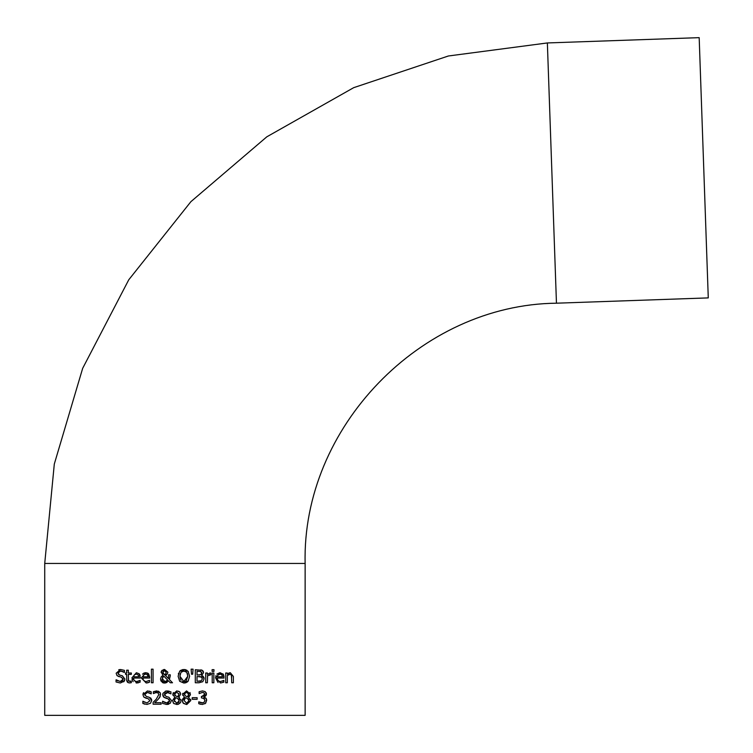 <?xml version="1.0" encoding="UTF-8"?>
<svg xmlns="http://www.w3.org/2000/svg" width="753" height="753" viewBox="0 0 753 753"><rect width="100%" height="100%" fill="white"/><g stroke="black" fill="none" stroke-linecap="round" stroke-linejoin="round"><path stroke-width="1.13" d="M204.223 693.042L202.388 692.421L199.131 693.56L199.131 691.715L202.529 690.906L205.268 691.649L206.407 694.445M204.647 694.52L204.581 693.673M204.458 698.633L201.428 697.862L201.428 696.421L203.159 696.252M204.138 695.668L204.505 695.094M201.945 702.963L204.195 702.238L204.91 700.215L203.329 697.975M200.646 704.3L198.773 703.679L198.773 701.834L202.858 702.907M199.263 702.069L201.07 702.822M206.595 699.424L205.531 703.274L202.246 704.479M205.898 702.85L204.92 703.782M205.08 696.525L204.025 697.09L206.331 698.69M206.35 694.737L205.861 695.781M206.181 692.76L206.388 693.475M205.776 697.937L206.68 700.346L205.531 703.274L202.331 704.479L198.773 703.679M202.218 702.973L204.195 702.238L204.91 700.215M202.011 696.421L204.656 694.238L203.969 692.816L202.388 692.421L199.234 693.56M206.435 694.05L204.025 696.967M138.627 682.717L136.782 682.99L131.869 677.935L136.378 672.721L139.211 673.813L140.293 678.048L133.535 678.048L133.799 679.686L135.145 681.211L136.764 681.55L140.114 680.373L140.114 682.162L136.152 682.962M136.764 681.55L137.714 681.456M133.535 678.048L133.818 679.743L135.324 681.296M139.681 674.443L140.209 675.959M133.149 681.672L132.387 680.571M132.274 680.317L132.001 679.394M138.693 676.796L138.128 674.829L136.284 674.076L134.335 674.839L133.535 676.796L138.693 676.796L138.128 674.829L136.284 674.076L134.335 674.839L133.535 676.796M138.768 681.117L140.02 680.373M131.869 677.935L136.378 672.721L139.211 673.813M124.32 681.107L120.329 682.999L116.056 681.983L116.056 679.808L117.892 680.957M120.329 682.999L116.056 681.983M116.188 679.808L120.207 681.503L121.459 681.352M122.221 681.023L123.003 680.015M120.207 681.503L123.106 679.328L122.993 678.566M123.106 679.328L121.506 677.333L116.997 675.592L116.15 673.238L120.536 669.511L124.405 670.358L124.405 672.429L120.649 671.017L117.957 673.06L118.39 674.368M119.153 676.74L116.997 675.592M118.72 669.803L119.783 669.558M122.146 675.714L124.913 679.055L124.49 680.797M117.957 673.06L119.661 675.083L122.325 675.77L124.913 679.055L123.727 681.813M118.861 671.469L117.986 672.73M123.417 671.798L120.988 671.027M148.012 673.286L149.715 678.048L142.957 678.048L143.249 679.761L144.689 681.267L146.186 681.55L149.536 680.373L149.536 682.162L147.503 682.858M149.536 682.162L146.204 682.99L141.291 677.935L145.8 672.721L147.823 673.173M142.957 678.048L143.249 679.78L144.849 681.333M142.505 674.17L143.654 673.238M144.002 673.069L145.498 672.73M145.706 674.076L147.55 674.829L145.706 674.076L143.757 674.839L142.957 676.796L148.115 676.796L147.296 674.556M148.115 676.796L147.964 675.676M143.757 674.839L143.164 675.78M144.651 674.246L143.964 674.65M146.186 681.55L149.442 680.373M148.049 682.717L146.204 682.99M145.8 672.721L148.633 673.813L149.715 677.154M128.274 682.755L126.664 680.138M129.497 682.952L127.464 682.246L126.72 680.703L126.655 674.359L125.544 674.359L125.544 672.994L126.655 672.994L126.655 670.189L128.302 670.189L128.302 672.994L131.323 672.994L131.323 674.359L128.302 674.359L128.528 680.91L131.323 681.201L131.323 682.679L129.497 682.952L131.323 682.679M130.9 681.333L129.911 681.521L128.377 680.514M128.302 679.008L128.528 680.91M151.419 669.163L153.066 669.163L153.066 682.764L151.419 682.764L151.419 669.163M163.646 669.568L164.578 669.473L167.863 672.175L167.364 673.944L165.359 675.413L168.427 678.575L168.597 674.81L170.3 674.81L169.387 679.545L172.512 682.764L170.272 682.764L168.493 680.9L164.531 683.037L160.474 679.187L161.236 676.796L162.874 675.394L161.198 671.836M170.3 675.657L169.387 679.545M170.272 682.764L168.493 680.9M167.147 682.237L166.498 682.623M165.745 682.896L164.531 683.037M163.928 683.009L163.1 682.839M162.77 682.717L160.709 680.618M160.474 679.187L161.236 676.796L162.874 675.394M166.573 674.773L165.453 675.375M167.863 672.175L167.364 673.944M161.377 671.337L161.791 670.669M161.123 672.485L162.149 670.292M162.017 670.415L164.578 669.473M163.712 676.015L162.272 678.764L165.011 681.616L167.731 680.128L163.712 676.015L167.731 680.128L165.011 681.616L163.881 681.418M162.799 676.919L162.469 677.606M162.319 679.366L162.497 680.015M165.839 673.737L166.159 672.344L164.512 670.565L162.836 672.401L163.175 673.587L164.531 674.792L165.839 673.737L164.531 674.792L162.836 672.401M166.159 672.344L166.037 671.61M165.792 671.177L165.133 670.688M164.785 670.594L163.872 670.678M163.542 670.848L162.959 671.657M184.146 683.037L179.666 681.267L178.113 676.26L179.675 671.234L184.862 669.539M185.36 669.643L187.064 670.377M179.675 671.234L180.165 670.744M180.532 670.452L182.894 669.539M178.357 673.935L178.546 673.286M187.591 681.738L187.121 682.105M186.32 682.557L184.974 682.952M188.41 680.825L183.864 683.037L179.666 681.267M183.864 669.473L188.25 671.469M186.198 680.75L187.817 676.26L186.753 672.325L185.775 671.45M185.69 671.403L182.508 671.187M182.64 681.361L183.873 681.54L187.817 676.26L187.328 673.342M186.753 672.325L183.873 670.97L180.984 672.325L179.92 676.26L183.873 681.54L185.219 681.314M179.92 676.26L180.287 678.848M180.372 679.074L181.106 680.326M180.278 673.7L179.92 676.194M182.226 671.3L181.633 671.667M188.062 671.234L189.624 676.26L188.062 681.267M200.844 669.841L202.171 670.274L203.517 672.683L201.691 675.526L204.129 678.764L202.783 681.71L199.037 682.764L195.3 682.764L195.3 669.746L202.171 670.274L203.028 670.979M204.129 678.764L202.783 681.71M202.783 676.015L203.329 676.486M203.875 677.361L204.044 677.898M203.517 672.683L201.691 675.469M203.357 671.62L203.479 672.118M201.748 677.145L197.032 676.476L197.032 681.286L201.39 680.74L202.331 678.839L201.267 676.815L198.99 676.476M201.39 680.74L202.331 678.839M198.434 681.286L198.943 681.286M199.79 681.239L200.514 681.126M201.051 671.563L197.032 671.224L197.032 675.036L200.985 674.603L201.719 672.918L200.383 671.318M198.99 675.036L200.985 674.603L201.663 672.42M193.06 669.163L192.683 674.227L191.497 674.227L191.121 669.163L193.06 669.163L192.683 674.227M213.861 682.764L212.214 682.764L212.214 672.994L213.861 672.994L213.861 682.764M209.682 673.06L210.906 673.05L210.906 674.754L209.268 674.754M210.238 672.994L207.367 674.453L207.367 672.994L205.72 672.994L205.72 682.764L207.367 682.764L207.583 675.639M210.821 674.754L207.367 675.836M218.041 682.491L215.603 677.935L215.998 675.563M222.944 673.813L224.027 678.048L217.269 678.048L217.551 679.733L218.944 681.249L220.497 681.55L223.848 680.373L223.848 682.162L220.516 682.99L215.603 677.935L220.121 672.721L223.415 674.434M216.892 674.086L219.829 672.73M223.519 674.632L224.018 676.731M222.502 681.117L223.754 680.373M217.269 678.048L217.57 679.78M221.871 674.829L220.017 674.076L218.069 674.839L217.269 676.796L222.427 676.796L221.871 674.829L222.427 676.796M220.46 674.095L217.881 675.055M218.069 674.839L217.269 676.796M212.111 669.662L213.974 669.662L213.974 671.375L212.111 671.375L212.111 669.662M233.364 682.764L231.726 682.764L231.406 675.008L229.872 674.283L227.34 675.469L227.34 682.764L225.702 682.764L225.702 672.994L227.34 672.994L227.34 674.086L230.305 672.721L233.364 676.429L233.364 682.764M231.726 677.192L231.406 675.008L229.872 674.283L227.782 675.121M228.837 673.05L230.305 672.721M151.494 699.217L151.701 700.488L150.515 703.255L146.873 704.432M150.374 697.786L150.995 698.342M145.555 692.967L144.887 695.33M147.729 692.459L146.251 692.619M150.167 693.221L148.661 692.6M144.887 704.187L142.854 703.424L142.854 701.25L146.995 702.935L149.894 700.761L148.294 698.775L143.785 697.033L142.948 694.68L147.456 690.953M149.132 691.113L151.193 691.8L151.193 693.861L147.437 692.449L144.745 694.501L146.449 696.525L149.113 697.212L151.701 700.488L150.515 703.255M142.948 694.68L143.136 693.494M143.286 693.146L143.607 692.628M147.193 698.483L146.562 698.332M142.976 701.25L144.35 702.229M147.324 690.953L151.193 691.8M145.941 698.182L143.785 697.033M149.894 700.761L148.294 698.775M147.127 704.441L142.854 703.424M160.408 695.894L158.168 699.321L154.732 702.7L161.123 702.7L161.123 704.206L153.094 704.206L153.16 702.295M153.876 701.617L155.457 700.055M153.094 702.361L156.238 699.226L158.817 694.586L158.168 692.948L155.636 692.534M158.224 692.995L156.577 692.421L153.367 693.551L153.367 691.687L156.699 690.906L160.257 692.845M158.817 694.586L158.168 692.948M155.476 692.572L153.461 693.551M158.168 699.321L154.732 702.7M160.351 693.08L159.909 697.09L158.817 698.596M153.367 691.687L158.45 691.198L160.267 692.873L160.587 694.482M168.776 704.159L167.42 704.422M167.533 696.864L168.86 697.212L171.439 700.488L170.263 703.255L165.867 704.394M167.778 692.487L164.493 694.501L164.634 695.339M162.902 696.007L162.94 693.344L165.876 691.066L170.94 691.8L170.94 693.861L167.185 692.449L165.839 692.675M165.133 693.099L164.653 693.711M170.573 693.664L168.183 692.544M167.062 690.953L169.171 691.179M165.34 691.216L166.46 690.981M164.465 697.73L162.686 694.68M166.865 704.441L162.592 703.424L162.592 701.25L166.733 702.935L169.641 700.761L168.032 698.775L163.533 697.033M169.641 700.761L168.898 699.16M166.931 702.935L168.248 702.709M168.305 702.69L169.51 701.514M162.714 701.25L163.749 702.041M164.691 702.511L165.509 702.775M164.493 694.501L166.187 696.525L168.86 697.212L171.439 700.488L170.263 703.255M168.032 698.775L165.679 698.182M174.094 703.744L173.199 702.86M180.438 692.92L180.682 694.2L178.706 697.325L181.012 700.572L180.729 702.06L178.649 704.13L176.767 704.497L173.651 703.377L172.531 700.61L174.734 697.25L172.842 694.313L173.35 692.562M172.531 700.61L174.734 697.25M173.002 695.367L172.842 694.313L176.767 690.887L179.619 691.819L180.682 694.2M180.767 701.975L180.005 703.17M178.461 704.206L177.059 704.488M178.706 697.325L179.609 697.843M180.88 699.546L181.002 700.29M178.602 691.207L179.882 692.073M177.689 698.511L175.778 697.692L174.291 700.478L176.795 703.198L179.223 700.742L177.689 698.511M175.298 698.069L174.771 698.709M174.677 698.878L174.31 700.074M179.054 701.768L179.11 699.923M178.988 699.612L178.461 699M174.32 700.911L174.489 701.598M176.249 703.151L176.795 703.198M177.143 703.18L178.555 702.54M176.757 692.176L174.602 694.115L175.844 696.017L177.68 696.826L178.979 694.219L176.757 692.176L175.826 692.336M175.204 692.694L174.724 694.859M174.884 695.179L175.713 695.941M178.979 694.219L178.894 693.617M175.844 696.017L177.68 696.826L178.536 695.941M190.584 699.321L190.782 700.572L186.829 704.488M190.029 692.562L190.255 695.292M189.398 696.619L188.476 697.325L190.782 700.572L186.546 704.497L183.101 703.038M182.791 695.414L182.753 693.334M182.584 702.125L182.414 699.697M182.593 699.16L183.854 697.636M188.796 701.824L188.881 699.923M188.758 699.612L188.222 699M184.061 700.478L186.565 703.198L188.994 700.742L187.459 698.511L185.549 697.692L184.061 700.478L186.565 703.198L188.448 702.417M184.965 698.172L184.551 698.699M184.447 698.878L184.08 700.13M188.372 695.838L188.354 692.986L185.596 692.327M184.494 694.859L184.372 694.115L185.614 696.017L187.45 696.826L188.749 694.219L186.528 692.176L184.372 694.115L185.614 696.017L187.45 696.826L188.344 695.885M186.546 704.497L183.421 703.377L182.301 700.61L184.504 697.25L182.621 694.313L186.546 690.887L190.453 694.2L188.476 697.269M197.145 699.302L192.222 699.302L192.222 697.711L197.145 697.711L197.145 699.302M44.728 563.451L44.728 715.35L305.134 715.35L305.134 563.451C301.812 427.629 420.579 304.626 556.458 303.195L547.365 42.949L448.383 55.986L353.712 87.659L266.816 136.82L190.904 201.663L128.754 279.796L82.661 368.349L54.301 464.074L44.728 563.451L305.134 563.451M556.458 303.195L708.272 297.896L699.179 37.65L547.365 42.949"/></g></svg>
